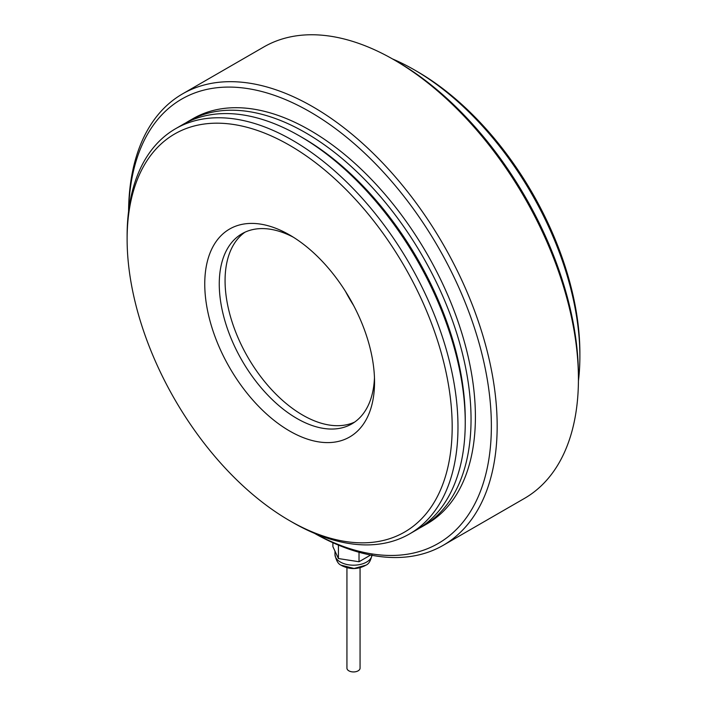 <?xml version="1.0" encoding="UTF-8"?>
<svg xmlns="http://www.w3.org/2000/svg" width="707" height="707" viewBox="0 0 707 707"><rect width="100%" height="100%" fill="white"/><g stroke="black" fill="none" stroke-linecap="round" stroke-linejoin="round"><path stroke-width="1.06" d="M372.023 554.5C370.901 560.448 368.877 564 365.943 565.176L354.11 568.472L341.057 565.176C338.123 563.992 336.099 560.439 334.977 554.5A18.523 10.693 180 0 0 340.403 562.065A18.523 10.693 180 0 0 366.597 562.065A18.523 10.693 180 0 0 371.97 555.295M370.618 555.039L359.023 561.738L359.023 552.282M359.023 561.738L350.089 560.359A18.523 10.693 180 0 1 347.349 559.935L338.423 558.548L332.9 546.652L332.9 542.72M338.423 558.548L338.423 545.115M367.56 556.807A18.523 10.693 180 0 1 365.554 557.964M336.028 553.395A18.523 10.693 180 0 1 335.295 551.813M350.089 560.359L347.349 559.935M346.934 567.739L346.934 668.15A6.566 3.791 0 0 0 350.99 671.65A6.566 3.791 0 0 0 358.14 670.828A6.566 3.791 0 0 0 360.066 668.15L360.066 567.73M128.577 211.358A260.644 150.485 60 0 1 182.547 93.881L263.817 46.962A260.644 150.485 60 0 1 394.135 59.874L397.034 61.544A256.535 148.108 60 0 1 397.042 61.544A256.535 148.108 60 0 1 578.432 375.735L578.432 379.085A260.644 150.485 60 0 1 524.453 498.408L443.183 545.327A260.644 150.485 60 0 1 314.465 533.325M182.547 93.881A260.644 150.485 60 0 1 312.865 106.792A260.644 150.485 60 0 1 483.137 336.47A260.644 150.485 60 0 1 443.183 545.327M397.042 61.544L394.135 59.874A260.644 150.485 60 0 1 578.432 379.085M128.63 210.872A256.535 148.108 60 0 1 309.966 111.812A256.535 148.108 60 0 1 491.347 423.14A256.535 148.108 60 0 1 314.915 533.52M185.764 122.912A233.964 135.081 60 0 1 188.628 121.171L192.984 118.661A233.964 135.081 60 0 1 309.966 130.247A233.964 135.081 60 0 1 462.811 336.417A233.964 135.081 60 0 1 426.94 523.896L422.592 526.406A233.964 135.081 60 0 1 419.649 528.023M188.628 121.171A233.964 135.081 60 0 1 305.61 132.766A233.964 135.081 60 0 1 458.454 338.927A233.964 135.081 60 0 1 422.592 526.406M465.233 420.965A229.855 132.704 -120 0 0 302.711 137.785L299.812 136.115A233.964 135.081 -120 0 0 182.83 124.529L175.575 128.718A233.964 135.081 60 0 1 292.548 140.304A233.964 135.081 60 0 1 445.392 346.474A233.964 135.081 60 0 1 409.53 533.944A233.964 135.081 60 0 1 292.548 522.358L289.649 520.688A229.855 132.704 -120 0 0 452.18 426.842A229.855 132.704 -120 0 0 289.649 145.333A229.855 132.704 -120 0 0 127.119 239.169A229.855 132.704 -120 0 0 289.649 520.688L292.548 522.358M302.711 415.115A109.797 63.391 -120 0 0 354.631 422.097A109.797 63.391 -120 0 1 302.711 415.115A109.797 63.391 -120 0 1 231.79 321.005A109.797 63.391 -120 0 1 244.984 232.188A109.797 63.391 -120 0 0 231.79 321.005A109.797 63.391 -120 0 0 302.711 415.115M353.58 305.433A109.797 63.391 60 0 1 345.502 291.425A109.797 63.391 60 0 0 353.58 305.433M578.423 380.932A233.964 135.081 -120 0 0 579.881 356.469A233.964 135.081 -120 0 0 414.452 69.922A233.964 135.081 -120 0 0 392.535 58.955M417.351 71.601L414.452 69.922L417.351 71.601A229.855 132.704 60 0 1 579.881 353.111L579.881 356.469M293.361 237.216A109.797 63.391 -120 0 0 242.006 233.734A109.797 63.391 -120 0 0 225.171 321.712A109.797 63.391 -120 0 0 296.905 418.464A109.797 63.391 -120 0 0 351.803 423.908A109.797 63.391 -120 0 0 374.463 377.688M409.53 533.944L416.785 529.755A233.964 135.081 -120 0 0 465.241 422.653A233.964 135.081 -120 0 0 299.812 136.115M127.119 239.169L127.119 235.82A233.964 135.081 60 0 1 175.575 128.718M465.241 422.653L465.241 419.304A229.855 132.704 -120 0 0 302.711 137.794M289.649 431.031A120.057 69.313 -120 0 0 374.542 382.019A120.057 69.313 -120 0 0 289.649 234.98A120.057 69.313 -120 0 0 204.756 283.993A120.057 69.313 -120 0 0 289.649 431.031M342.002 565.759L341.057 565.176L342.002 565.759C350.177 569.665 358.14 569.48 365.899 565.193M334.977 551.133L334.977 554.5"/></g></svg>
